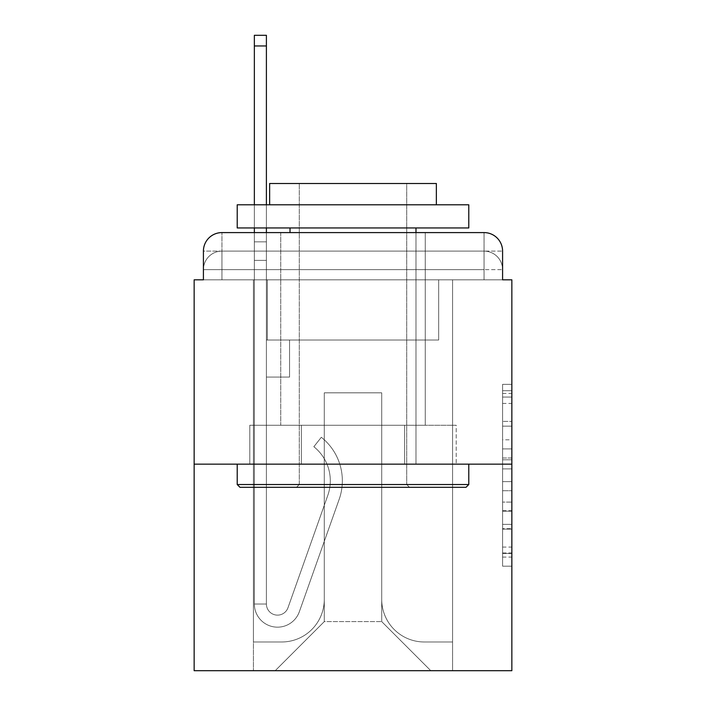 <?xml version="1.0" encoding="UTF-8"?>
<svg xmlns="http://www.w3.org/2000/svg" width="706" height="706" viewBox="0 0 706 706"><rect width="100%" height="100%" fill="white"/><g stroke="black" fill="none" stroke-linecap="round" stroke-linejoin="round"><path stroke-width="0.53" stroke-dasharray="3.53 2.65" d="M502.584 439.803L502.584 468.899L511.85 468.899L511.85 557.087L511.85 393.436L511.85 468.899L502.584 468.899L502.584 390.709L502.584 566.177L502.584 384.346L502.584 553.451L511.85 553.451L502.584 553.451L511.85 553.451L502.584 553.451L502.584 524.355L502.584 566.177L511.85 566.177L511.85 384.346L511.85 553.001L511.85 481.624L502.584 481.624L511.85 481.624L511.85 524.355L511.85 397.072L502.584 397.072L511.85 397.072L511.85 566.177L511.85 393.436L511.85 566.177L502.584 566.177L502.584 384.346L511.85 384.346L511.85 393.436L511.85 384.346L511.85 393.436L511.85 384.346L511.85 390.709L511.85 384.346L502.584 384.346L502.584 397.072L511.85 397.072L502.584 397.072L502.584 439.803L511.85 439.803M221.94 279.823L203.416 279.823L203.416 269.639L484.06 269.639L203.416 269.639L221.94 269.639L221.94 251.115L484.06 251.115L221.94 251.115L484.06 251.115L484.06 269.639L502.584 269.639L484.06 269.639L484.06 251.115L484.06 269.639L502.584 269.639L484.06 269.639L502.584 269.639L484.06 269.639L502.584 269.639L484.06 269.639L502.584 269.639L484.06 269.639L502.584 269.639L484.06 269.639L502.584 269.639L484.06 269.639L484.06 251.115L484.06 269.639L484.06 251.115L484.06 269.639L484.06 251.115L484.06 269.639L484.06 251.115L484.06 269.639L484.06 251.115L484.06 269.639L484.06 251.115L502.584 251.115L221.94 251.115L484.06 251.115L221.94 251.115L484.06 251.115L221.94 251.115L484.06 251.115L484.06 279.823L203.416 279.823L203.416 269.639L221.94 269.639L221.94 251.115L203.416 251.115A18.524 18.524 0 0 1 221.94 232.592L484.06 232.592L221.94 232.592A18.524 18.524 0 0 0 203.416 251.115L221.94 251.115A18.524 18.524 0 0 0 203.416 269.639L221.94 269.639L203.416 269.639L221.94 269.639L203.416 269.639L221.94 269.639L203.416 269.639L221.94 269.639L203.416 269.639L203.416 279.823L203.416 269.639L203.416 279.823L203.416 269.639L203.416 279.823L194.15 279.823L194.15 670.7L511.85 670.7L511.85 279.823L502.584 279.823L502.584 251.115A18.524 18.524 0 0 0 484.06 232.592A18.524 18.524 0 0 1 502.584 251.115L502.584 279.823L203.416 279.823L203.416 251.115L203.416 279.823L502.584 279.823L484.06 279.823L502.584 279.823L484.06 279.823L502.584 279.823L484.06 279.823L502.584 279.823L484.06 279.823L502.584 279.823L484.06 279.823L502.584 279.823L484.06 279.823L502.584 279.823L484.06 279.823L484.06 232.592A18.524 18.524 0 0 1 502.584 251.115A18.524 18.524 0 0 0 484.06 232.592L484.06 251.115A18.524 18.524 0 0 1 502.584 269.639A18.524 18.524 0 0 0 484.06 251.115A18.524 18.524 0 0 1 502.584 269.639A18.524 18.524 0 0 0 484.06 251.115A18.524 18.524 0 0 1 502.584 269.639A18.524 18.524 0 0 0 484.06 251.115A18.524 18.524 0 0 1 502.584 269.639L502.584 279.823L484.06 279.823L484.06 269.639L484.06 279.823L484.06 269.639L484.06 279.823L484.06 269.639L484.06 279.823L484.06 269.639L484.06 279.823L484.06 269.639L484.06 279.823L484.06 269.639L484.06 279.823L484.06 269.639L484.06 279.823L221.94 279.823L221.94 269.639L203.416 269.639L221.94 269.639L221.94 251.115A18.524 18.524 0 0 0 203.416 269.639A18.524 18.524 0 0 1 221.94 251.115A18.524 18.524 0 0 0 203.416 269.639A18.524 18.524 0 0 1 221.94 251.115A18.524 18.524 0 0 0 203.416 269.639A18.524 18.524 0 0 1 221.94 251.115L221.94 279.823L221.94 251.115L221.94 279.823L221.94 251.115L221.94 279.823L221.94 269.639L221.94 279.823L221.94 269.639L221.94 279.823L221.94 269.639L221.94 279.823L221.94 269.639L221.94 279.823L221.94 269.639L221.94 279.823L203.416 279.823L221.94 279.823M425.25 232.592L425.25 425.25L280.75 425.25L425.25 425.25L280.75 425.25L280.75 232.592L425.25 232.592L280.75 232.592L425.25 232.592L280.75 232.592L425.25 232.592L425.25 425.25L280.75 425.25L280.75 232.592M511.85 457.991L511.85 448.901L511.85 457.991L502.584 457.991L502.584 421.394L502.584 529.129L502.584 502.081L511.85 502.081L502.584 502.081L502.584 566.177L511.85 566.177L502.584 566.177L511.85 566.177L502.584 566.177L502.584 384.346L511.85 384.346L502.584 384.346L511.85 384.346L502.584 384.346L502.584 457.991L511.85 457.991M194.15 464.151L511.85 464.151M254.354 232.592L266.4 232.592L266.4 241.849L266.4 35.3L266.4 340.036L289.548 340.036L266.4 340.036L289.548 340.036L266.4 340.036L266.4 604.009A11.111 11.111 0 0 0 287.986 607.725A11.111 11.111 0 0 1 266.4 604.009A11.111 11.111 0 0 0 287.986 607.725L327.805 495.365A43.534 43.534 0 0 0 313.835 446.721A43.534 43.534 0 0 1 327.805 495.365A43.534 43.534 0 0 0 313.835 446.721L321.318 437.288A55.571 55.571 0 0 1 339.154 499.38L299.335 611.749A23.157 23.157 0 0 1 254.354 604.009L254.354 241.849L266.4 241.849L266.4 35.3L266.4 340.036L266.4 35.3L266.4 340.036L289.548 340.036L289.548 377.083L289.548 340.036L289.548 377.083L266.4 377.083L266.4 604.009L254.354 604.009L254.354 241.849L266.4 241.849L266.4 35.3L266.4 340.036L289.548 340.036L266.4 340.036L266.4 377.083L266.4 35.3L254.354 35.3L254.354 260.373L254.354 241.849L266.4 241.849L266.4 340.036L289.548 340.036L266.4 340.036L289.548 340.036L289.548 377.083L266.4 377.083L266.4 604.009L254.354 604.009L254.354 241.849L266.4 241.849L254.354 241.849L266.4 241.849L254.354 241.849L254.354 35.3L254.354 260.373L254.354 241.849L266.4 241.849L254.354 241.849L266.4 241.849L254.354 241.849L254.354 35.3L254.354 260.373L254.354 241.849L266.4 241.849L254.354 241.849L266.4 241.849L254.354 241.849L254.354 35.3L254.354 260.373L254.354 241.849L266.4 241.849L254.354 241.849L266.4 241.849L254.354 241.849L254.354 35.3L254.354 260.373L254.354 241.849L266.4 241.849L254.354 241.849L266.4 241.849L266.4 604.009A11.111 11.111 0 0 0 287.986 607.725L327.805 495.365A43.534 43.534 0 0 0 313.835 446.721L321.318 437.288A55.571 55.571 0 0 1 339.154 499.38L299.335 611.749A23.157 23.157 0 0 1 254.354 604.009L254.354 260.373L266.4 260.373L266.4 241.849L254.354 241.849L254.354 35.3L254.354 260.373L266.4 260.373L266.4 340.036L266.4 241.849L254.354 241.849L266.4 241.849L254.354 241.849L254.354 45.952L254.354 260.373L266.4 260.373L266.4 340.036L289.548 340.036L289.548 377.083L266.4 377.083L266.4 340.036L289.548 340.036L266.4 340.036L266.4 604.009A11.111 11.111 0 0 0 287.986 607.725A11.111 11.111 0 0 1 266.4 604.009L254.354 604.009L254.354 260.373L266.4 260.373L266.4 340.036L289.548 340.036L266.4 340.036L289.548 340.036L289.548 377.083L266.4 377.083L266.4 604.009L254.354 604.009L254.354 260.373L266.4 260.373L266.4 377.083L266.4 340.036L289.548 340.036L289.548 377.083L289.548 340.036L266.4 340.036L289.548 340.036L266.4 340.036L266.4 604.009A11.111 11.111 0 0 0 287.986 607.725L327.805 495.365A43.534 43.534 0 0 0 313.835 446.721A43.534 43.534 0 0 1 327.805 495.365A43.534 43.534 0 0 0 313.835 446.721L321.318 437.288A55.571 55.571 0 0 1 339.154 499.38L299.335 611.749A23.157 23.157 0 0 1 254.354 604.009L254.354 260.373L266.4 260.373L266.4 340.036L289.548 340.036L289.548 377.083L289.548 340.036L289.548 377.083L266.4 377.083L266.4 604.009A11.111 11.111 0 0 0 287.986 607.725L327.805 495.365A43.534 43.534 0 0 0 313.835 446.721L321.318 437.288A55.571 55.571 0 0 1 339.154 499.38L299.335 611.749A23.157 23.157 0 0 1 254.354 604.009L254.354 260.373L266.4 260.373L266.4 340.036L289.548 340.036L266.4 340.036L266.4 377.083L266.4 340.036L289.548 340.036L266.4 340.036L289.548 340.036L289.548 377.083L266.4 377.083L266.4 604.009L254.354 604.009L254.354 260.373L266.4 260.373L266.4 604.009L254.354 604.009L254.354 260.373L266.4 260.373L254.354 260.373L266.4 260.373L254.354 260.373L266.4 260.373L254.354 260.373L266.4 260.373L254.354 260.373L254.354 604.009L254.354 241.849L266.4 241.849L254.354 241.849L266.4 241.849L254.354 241.849L254.354 232.592M381.717 599.376A42.607 42.607 0 0 0 424.324 641.983A42.607 42.607 0 0 1 381.717 599.376L381.717 392.827L381.717 599.376A42.607 42.607 0 0 0 424.324 641.983L452.572 641.983L424.324 641.983A42.607 42.607 0 0 1 381.717 599.376L381.717 392.827L324.283 392.827L381.717 392.827L381.717 599.376A42.607 42.607 0 0 0 424.324 641.983L452.572 641.983L424.324 641.983A42.607 42.607 0 0 1 381.717 599.376L381.717 392.827L324.283 392.827L324.283 599.376L324.283 392.827L381.717 392.827L381.717 599.376A42.607 42.607 0 0 0 424.324 641.983L452.572 641.983L424.324 641.983A42.607 42.607 0 0 1 381.717 599.376L381.717 392.827L324.283 392.827L324.283 599.376A42.607 42.607 0 0 1 281.676 641.983A42.607 42.607 0 0 0 324.283 599.376L324.283 392.827L381.717 392.827L381.717 599.376A42.607 42.607 0 0 0 424.324 641.983L452.572 641.983L424.324 641.983A42.607 42.607 0 0 1 381.717 599.376L381.717 392.827L324.283 392.827L324.283 599.376A42.607 42.607 0 0 1 281.676 641.983L253.428 641.983L281.676 641.983A42.607 42.607 0 0 0 324.283 599.376L324.283 392.827L381.717 392.827L381.717 599.376A42.607 42.607 0 0 0 424.324 641.983L452.572 641.983L424.324 641.983A42.607 42.607 0 0 1 381.717 599.376L381.717 392.827L324.283 392.827L324.283 599.376A42.607 42.607 0 0 1 281.676 641.983L253.428 641.983L281.676 641.983A42.607 42.607 0 0 0 324.283 599.376L324.283 392.827L381.717 392.827L381.717 599.376A42.607 42.607 0 0 0 424.324 641.983L452.572 641.983L424.324 641.983A42.607 42.607 0 0 1 381.717 599.376L381.717 392.827L324.283 392.827L324.283 599.376A42.607 42.607 0 0 1 281.676 641.983L253.428 641.983L281.676 641.983A42.607 42.607 0 0 0 324.283 599.376L324.283 392.827L381.717 392.827L381.717 599.376M253.428 279.823L253.428 641.983L281.676 641.983A42.607 42.607 0 0 0 324.283 599.376A42.607 42.607 0 0 1 281.676 641.983L253.428 641.983L253.428 279.823L267.327 279.823L267.327 340.036L438.673 340.036L267.327 340.036L438.673 340.036L267.327 340.036L438.673 340.036L267.327 340.036L438.673 340.036L267.327 340.036L438.673 340.036L267.327 340.036L438.673 340.036L267.327 340.036L438.673 340.036L267.327 340.036L438.673 340.036L267.327 340.036L267.327 279.823L253.428 279.823L253.428 641.983L253.428 279.823L267.327 279.823L267.327 340.036L267.327 279.823L253.428 279.823L253.428 641.983L253.428 279.823L267.327 279.823L267.327 340.036L267.327 279.823L253.428 279.823L253.428 641.983L253.428 279.823L267.327 279.823L267.327 340.036L267.327 279.823L253.428 279.823L253.428 641.983L253.428 279.823L267.327 279.823L267.327 340.036L267.327 279.823L253.428 279.823L253.428 641.983L253.428 279.823L267.327 279.823L267.327 340.036L267.327 279.823L253.428 279.823L253.428 641.983L281.676 641.983A42.607 42.607 0 0 0 324.283 599.376L324.283 392.827L324.283 599.376A42.607 42.607 0 0 1 281.676 641.983A42.607 42.607 0 0 0 324.283 599.376L324.283 392.827L381.717 392.827L324.283 392.827L324.283 599.376A42.607 42.607 0 0 1 281.676 641.983L253.428 641.983L253.428 279.823L267.327 279.823L267.327 340.036L267.327 279.823L253.428 279.823L253.428 670.7L275.199 670.7L253.428 670.7L253.428 279.823L267.327 279.823L267.327 340.036L267.327 279.823L253.428 279.823M438.673 279.823L438.673 340.036L438.673 279.823L452.572 279.823L452.572 641.983L424.324 641.983L452.572 641.983L452.572 279.823L438.673 279.823L438.673 340.036L438.673 279.823L452.572 279.823L452.572 641.983L452.572 279.823L438.673 279.823L438.673 340.036L438.673 279.823L452.572 279.823L452.572 641.983L452.572 279.823L438.673 279.823L438.673 340.036L438.673 279.823L452.572 279.823L452.572 641.983L452.572 279.823L438.673 279.823L438.673 340.036L438.673 279.823L452.572 279.823L452.572 641.983L452.572 279.823L438.673 279.823L438.673 340.036L438.673 279.823L452.572 279.823L452.572 641.983L452.572 279.823L438.673 279.823L438.673 340.036L438.673 279.823L452.572 279.823L452.572 641.983L452.572 279.823L438.673 279.823L438.673 340.036L438.673 279.823L452.572 279.823L452.572 670.7L275.199 670.7L452.572 670.7L452.572 279.823L438.673 279.823M381.717 392.827L381.717 621.607L381.717 392.827L324.283 392.827L324.283 621.607L381.717 621.607L324.283 621.607L324.283 392.827L324.283 621.607L275.199 670.7L324.283 621.607L275.199 670.7L324.283 621.607L324.283 392.827L381.717 392.827L381.717 621.607L430.801 670.7L381.717 621.607L430.801 670.7L381.717 621.607L381.717 392.827L324.283 392.827L381.717 392.827M301.391 464.151L456.208 464.151L301.391 464.151L301.391 425.25L249.792 425.25L456.208 425.25L301.391 425.25L301.391 464.151L301.391 425.25L249.792 425.25L249.792 464.151L249.792 425.25L404.609 425.25L404.609 464.151L456.208 464.151L404.609 464.151L404.609 425.25L456.208 425.25L456.208 464.151L456.208 425.25L301.391 425.25L301.391 464.151M221.94 232.592A18.524 18.524 0 0 0 203.416 251.115A18.524 18.524 0 0 1 221.94 232.592L221.94 251.115L221.94 232.592M404.609 425.25L404.609 464.151L404.609 425.25M502.584 468.899L511.85 468.899L502.584 468.899M502.584 390.709L502.584 384.346L502.584 390.709L511.85 390.709L502.584 390.709M502.584 528.679L502.584 490.723L502.584 528.679L511.85 528.679L502.584 528.679M502.584 490.723L502.584 481.624L511.85 481.624L502.584 481.624L502.584 490.723L511.85 490.723L502.584 490.723M502.584 421.394L502.584 397.072L502.584 421.394L511.85 421.394L502.584 421.394M502.584 384.346L511.85 384.346L502.584 384.346L502.584 393.436L502.584 384.346L511.85 384.346M502.584 566.177L511.85 566.177L502.584 566.177L502.584 557.087L502.584 566.177M287.986 607.725A11.111 11.111 0 0 1 266.4 604.009A11.111 11.111 0 0 0 287.986 607.725L327.805 495.365A43.534 43.534 0 0 0 313.835 446.721A43.534 43.534 0 0 1 327.805 495.365A43.534 43.534 0 0 0 313.835 446.721L321.318 437.288A55.571 55.571 0 0 1 339.154 499.38L299.335 611.749A23.157 23.157 0 0 1 254.354 604.009A23.157 23.157 0 0 0 299.335 611.749A23.157 23.157 0 0 1 254.354 604.009A23.157 23.157 0 0 0 299.335 611.749A23.157 23.157 0 0 1 254.354 604.009A23.157 23.157 0 0 0 299.335 611.749A23.157 23.157 0 0 1 254.354 604.009A23.157 23.157 0 0 0 299.335 611.749A23.157 23.157 0 0 1 254.354 604.009A23.157 23.157 0 0 0 299.335 611.749A23.157 23.157 0 0 1 254.354 604.009A23.157 23.157 0 0 0 299.335 611.749A23.157 23.157 0 0 1 254.354 604.009L266.4 604.009A11.111 11.111 0 0 0 287.986 607.725L327.805 495.365A43.534 43.534 0 0 0 313.835 446.721L321.318 437.288A55.571 55.571 0 0 1 339.154 499.38L299.335 611.749A23.157 23.157 0 0 1 254.354 604.009L266.4 604.009A11.111 11.111 0 0 0 287.986 607.725A11.111 11.111 0 0 1 266.4 604.009A11.111 11.111 0 0 0 287.986 607.725L327.805 495.365A43.534 43.534 0 0 0 313.835 446.721A43.534 43.534 0 0 1 327.805 495.365A43.534 43.534 0 0 0 313.835 446.721L321.318 437.288A55.571 55.571 0 0 1 339.154 499.38L299.335 611.749A23.157 23.157 0 0 1 254.354 604.009A23.157 23.157 0 0 0 299.335 611.749A23.157 23.157 0 0 1 254.354 604.009L266.4 604.009L254.354 604.009A23.157 23.157 0 0 0 299.335 611.749A23.157 23.157 0 0 1 254.354 604.009A23.157 23.157 0 0 0 299.335 611.749A23.157 23.157 0 0 1 254.354 604.009L266.4 604.009A11.111 11.111 0 0 0 287.986 607.725L327.805 495.365A43.534 43.534 0 0 0 313.835 446.721L321.318 437.288A55.571 55.571 0 0 1 339.154 499.38L299.335 611.749A23.157 23.157 0 0 1 254.354 604.009L266.4 604.009A11.111 11.111 0 0 0 287.986 607.725A11.111 11.111 0 0 1 266.4 604.009A11.111 11.111 0 0 0 287.986 607.725L327.805 495.365A43.534 43.534 0 0 0 313.835 446.721A43.534 43.534 0 0 1 327.805 495.365A43.534 43.534 0 0 0 313.835 446.721L321.318 437.288A55.571 55.571 0 0 1 339.154 499.38L299.335 611.749A23.157 23.157 0 0 1 254.354 604.009A23.157 23.157 0 0 0 299.335 611.749A23.157 23.157 0 0 1 254.354 604.009L266.4 604.009A11.111 11.111 0 0 0 287.986 607.725L327.805 495.365A43.534 43.534 0 0 0 313.835 446.721L321.318 437.288A55.571 55.571 0 0 1 339.154 499.38L299.335 611.749A23.157 23.157 0 0 1 254.354 604.009L266.4 604.009A11.111 11.111 0 0 0 287.986 607.725A11.111 11.111 0 0 1 266.4 604.009A11.111 11.111 0 0 0 287.986 607.725L327.805 495.365A43.534 43.534 0 0 0 313.835 446.721A43.534 43.534 0 0 1 327.805 495.365L287.986 607.725A11.111 11.111 0 0 1 266.4 604.009L254.354 604.009A23.157 23.157 0 0 0 299.335 611.749A23.157 23.157 0 0 1 254.354 604.009L266.4 604.009A11.111 11.111 0 0 0 287.986 607.725L327.805 495.365A43.534 43.534 0 0 0 313.835 446.721L321.318 437.288A55.571 55.571 0 0 1 339.154 499.38L299.335 611.749L339.154 499.38A55.571 55.571 0 0 0 321.318 437.288A55.571 55.571 0 0 1 339.154 499.38A55.571 55.571 0 0 0 321.318 437.288A55.571 55.571 0 0 1 339.154 499.38A55.571 55.571 0 0 0 321.318 437.288A55.571 55.571 0 0 1 339.154 499.38A55.571 55.571 0 0 0 321.318 437.288A55.571 55.571 0 0 1 339.154 499.38A55.571 55.571 0 0 0 321.318 437.288A55.571 55.571 0 0 1 339.154 499.38A55.571 55.571 0 0 0 321.318 437.288A55.571 55.571 0 0 1 339.154 499.38A55.571 55.571 0 0 0 321.318 437.288A55.571 55.571 0 0 1 339.154 499.38A55.571 55.571 0 0 0 321.318 437.288A55.571 55.571 0 0 1 339.154 499.38A55.571 55.571 0 0 0 321.318 437.288A55.571 55.571 0 0 1 339.154 499.38A55.571 55.571 0 0 0 321.318 437.288A55.571 55.571 0 0 1 339.154 499.38A55.571 55.571 0 0 0 321.318 437.288L313.835 446.721A43.534 43.534 0 0 1 327.805 495.365L287.986 607.725A11.111 11.111 0 0 1 266.4 604.009A11.111 11.111 0 0 0 287.986 607.725L327.805 495.365A43.534 43.534 0 0 0 313.835 446.721L321.318 437.288L313.835 446.721A43.534 43.534 0 0 1 327.805 495.365L287.986 607.725A11.111 11.111 0 0 1 266.4 604.009L266.4 340.036L289.548 340.036L289.548 377.083L266.4 377.083L266.4 604.009A11.111 11.111 0 0 0 287.986 607.725L327.805 495.365A43.534 43.534 0 0 0 313.835 446.721L321.318 437.288L313.835 446.721A43.534 43.534 0 0 1 327.805 495.365L287.986 607.725A11.111 11.111 0 0 1 266.4 604.009L266.4 340.036L289.548 340.036L289.548 377.083L266.4 377.083L266.4 604.009A11.111 11.111 0 0 0 287.986 607.725L327.805 495.365A43.534 43.534 0 0 0 313.835 446.721L321.318 437.288L313.835 446.721A43.534 43.534 0 0 1 327.805 495.365L287.986 607.725A11.111 11.111 0 0 1 266.4 604.009L266.4 340.036L289.548 340.036L289.548 377.083L289.548 340.036L266.4 340.036L289.548 340.036L289.548 377.083L289.548 340.036L289.548 377.083L266.4 377.083L266.4 604.009A11.111 11.111 0 0 0 287.986 607.725L327.805 495.365A43.534 43.534 0 0 0 313.835 446.721L321.318 437.288L313.835 446.721A43.534 43.534 0 0 1 327.805 495.365L287.986 607.725M289.548 377.083L266.4 377.083L266.4 340.036L289.548 340.036L289.548 377.083L266.4 377.083L289.548 377.083L289.548 340.036L289.548 377.083L289.548 340.036L289.548 377.083L266.4 377.083L289.548 377.083L266.4 377.083L289.548 377.083L289.548 340.036L289.548 377.083L266.4 377.083L289.548 377.083L266.4 377.083L289.548 377.083L289.548 340.036L289.548 377.083L266.4 377.083L289.548 377.083L266.4 377.083L289.548 377.083L289.548 340.036L289.548 377.083L266.4 377.083L289.548 377.083L266.4 377.083L289.548 377.083L289.548 340.036L289.548 377.083L266.4 377.083L289.548 377.083M468.784 484.528L466.004 487.308L239.996 487.308L466.004 487.308L239.996 487.308L237.216 484.528L468.784 484.528L237.216 484.528L237.216 464.151L468.784 464.151L468.784 484.528L237.216 484.528M406.718 484.528L409.498 487.308L296.502 487.308L409.498 487.308L296.502 487.308L409.498 487.308L406.718 484.528L406.718 183.498L299.282 183.498L406.718 183.498L299.282 183.498L406.718 183.498L406.718 484.528L299.282 484.528L296.502 487.308L299.282 484.528L406.718 484.528L299.282 484.528L299.282 183.498L299.282 484.528L406.718 484.528M237.216 204.802L468.784 204.802L468.784 227.959L237.216 227.959L468.784 227.959L237.216 227.959L237.216 204.802L468.784 204.802L237.216 204.802M436.361 204.802L269.639 204.802L269.639 183.498L436.361 183.498L269.639 183.498L436.361 183.498L436.361 204.802L269.639 204.802M415.984 227.959L290.016 227.959L415.984 227.959L290.016 227.959L415.984 227.959L415.984 464.151L290.016 464.151L415.984 464.151L290.016 464.151L415.984 464.151L415.984 232.592M290.016 227.959L290.016 232.592M468.784 464.151L237.216 464.151M266.4 204.802L266.4 227.959M313.835 446.721L321.318 437.288L313.835 446.721M254.354 227.959L254.354 204.802M254.354 241.849L266.4 241.849L254.354 241.849M502.584 524.355L511.85 524.355L502.584 524.355M502.584 510.72L511.85 510.72M502.584 426.168L511.85 426.168L502.584 426.168M502.584 393.436L511.85 393.436M502.584 557.087L511.85 557.087M502.584 547.088L511.85 547.088M502.584 403.444L511.85 403.444M502.584 459.809L511.85 459.809L502.584 459.809M502.584 511.179L511.85 511.179L502.584 511.179M502.584 529.129L511.85 529.129L502.584 529.129M502.584 448.901L511.85 448.901L502.584 448.901M254.354 45.952L266.4 45.952M502.584 279.823L502.584 269.639L502.584 279.823M502.584 553.001L511.85 553.001M502.584 553.451L511.85 553.451M502.584 397.072L511.85 397.072M254.354 35.3L266.4 35.3L254.354 35.3"/><path stroke-width="1.06" d="M203.416 251.115L203.416 279.823L203.416 251.115A18.524 18.524 0 0 1 221.94 232.592L254.354 232.592L254.354 227.959M511.85 464.151L194.15 464.151L194.15 670.7L511.85 670.7L511.85 279.823L502.584 279.823L502.584 251.115A18.524 18.524 0 0 0 484.06 232.592L221.94 232.592M194.15 464.151L194.15 279.823L203.416 279.823M266.4 227.959L266.4 232.592L280.75 232.592M425.25 232.592L484.06 232.592M502.584 279.823L502.584 251.115M466.004 487.308L239.996 487.308L237.216 484.528L468.784 484.528L466.004 487.308M237.216 204.802L468.784 204.802L468.784 227.959L237.216 227.959L237.216 204.802M436.361 204.802L436.361 183.498L269.639 183.498L269.639 204.802M237.216 464.151L237.216 484.528M468.784 464.151L468.784 484.528M290.016 227.959L290.016 232.592M415.984 227.959L415.984 232.592M254.354 204.802L254.354 35.3L266.4 35.3L266.4 204.802M254.354 45.952L266.4 45.952"/></g></svg>
